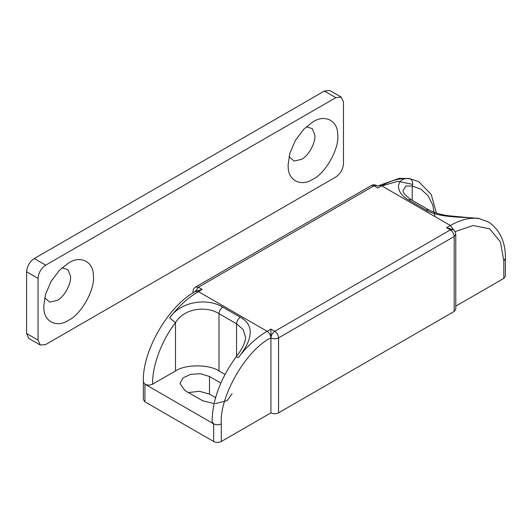 <?xml version="1.0" encoding="UTF-8"?>
<svg xmlns="http://www.w3.org/2000/svg" width="532" height="532" viewBox="0 0 532 532"><rect width="100%" height="100%" fill="white"/><g stroke="black" fill="none" stroke-linecap="round" stroke-linejoin="round"><path stroke-width="0.8" d="M306.306 126.762L312.291 128.631L314.798 135.035C316.041 142.137 308.553 156.049 301.478 159.367L294.123 161.063L289.016 156.701M337.667 134.017C339.981 147.204 326.076 173.04 312.929 179.204C301.478 186.905 288.231 180.86 288.191 167.081L288.118 164.873L289.86 153.322L295.386 140.421L303.799 129.183L312.929 121.895C324.38 114.194 337.627 120.239 337.667 134.017M61.965 267.829L67.956 269.697L70.463 276.101C71.707 283.204 64.219 297.115 57.143 300.434L49.789 302.129L44.681 297.767M93.333 275.084C95.647 288.271 81.742 314.106 68.595 320.271C57.143 327.971 43.897 321.92 43.857 308.148L43.777 305.94L45.519 294.389L51.045 281.481L59.458 270.249L68.595 262.961C80.046 255.26 93.293 261.305 93.333 275.084M324.387 91.039L329.78 90.5L341.238 97.117L335.838 97.649L45.686 265.162C41.084 268.381 38.537 272.79 38.051 278.389L26.6 271.779C27.085 266.18 29.632 261.771 34.234 258.552L324.387 91.039L335.838 97.649M40.292 345.049L28.834 338.438L26.6 333.498L38.051 340.108L40.292 345.049L45.686 344.517L335.838 176.996C340.44 173.778 342.987 169.369 343.473 163.776L343.473 102.058L341.238 97.117M26.6 333.498L26.6 271.779M38.051 340.108L38.051 278.389M408.463 199.886C392.822 191.181 397.384 175.906 410.431 178.912C412.626 180.541 413.218 182.908 412.194 186.014L405.776 186.074L403.176 190.436C402.598 192.398 405.231 195.47 411.076 199.666L408.463 199.886L426.026 210.027L428.639 209.808L411.076 199.666M455.771 234.306L455.771 309.252L454.188 311.453L454.188 236.514L455.771 234.306C455.232 231.56 454.335 230.004 453.071 229.631L446.554 227.696L450.371 225.488C460.765 219.563 470.354 217.262 479.152 218.585C467.774 216.544 440.749 218.858 426.026 210.027M238.336 357.617L236.095 356.879C242.173 349.152 245.338 342.601 245.591 337.235L243.257 329.687L236.574 323.808L219.018 313.674C207.128 305.96 184.451 307.616 175.493 322.671L169.622 317.943C180.993 300.839 208.019 297.88 222.742 307.11L240.304 317.252C255.945 325.551 251.383 341.478 238.336 357.617C247.134 346.139 256.723 337.368 267.117 331.29L270.934 329.089L270.934 412.845C273.481 414.036 276.028 414.036 278.568 412.845L454.188 311.453M224.95 374.395L219.018 370.964C209.222 364.187 185.289 364.187 175.493 370.964L152.584 384.19C150.037 385.381 147.497 385.381 144.95 384.19L144.95 401.826L143.367 399.618L143.367 381.983L144.95 384.19L213.671 423.864L212.088 421.663C212.374 400.27 220.374 378.671 236.095 356.879M220.82 383.027L209.468 376.476L200.624 373.743L190.642 374.315L182.888 377.986L179.976 383.532L185.036 390.581L202.599 400.722L214.13 403.635M215.36 403.635L227.224 400.609L232.092 393.667M479.152 218.585L452.153 216.098C443.143 215.38 435.309 213.285 428.639 209.808M215.613 397.657L209.468 394.112L199.434 391.266L188.481 392.569M453.882 230.21L450.371 225.488L381.65 185.814L377.833 188.022C377.833 185.608 377.833 185.608 377.833 188.022L374.016 185.814L198.396 287.207L202.213 289.408L198.396 291.616C188.002 297.694 178.413 306.465 169.622 317.943M143.367 381.983C141.958 351.32 168.438 305.454 195.696 291.35L202.213 289.408M213.671 441.5L213.671 423.864C216.218 425.055 218.758 425.055 221.305 423.864L221.305 441.5C218.758 442.691 216.218 442.691 213.671 441.5L144.95 401.826M505.4 258.552L505.4 276.188L503.817 278.389L503.817 260.76L505.4 258.552C505.626 242.333 500.12 230.21 488.875 222.17L477.949 218.153M221.305 441.5L270.934 412.845M455.771 306.133L503.817 278.389M34.234 258.552L45.686 265.162M270.934 329.089L274.751 331.29L450.371 229.897L446.554 227.696M221.305 423.864C219.084 396.792 246.383 349.517 270.934 337.9C273.481 339.09 276.028 339.09 278.568 337.9C278.329 335.1 277.059 332.899 274.751 331.29C272.451 332.899 271.18 335.1 270.934 337.9C270.695 335.1 269.418 332.899 267.117 331.29L198.396 291.616L195.696 291.35M410.431 178.912C401.64 177.588 392.044 179.889 381.65 185.814L378.95 185.548L377.833 186.193L376.716 185.548L371.316 185.548C373.098 184.591 374.9 184.591 376.716 185.548M219.018 370.964L219.018 313.674C219.244 310.927 220.487 308.74 222.742 307.11M236.574 356.241L236.574 323.808C236.807 321.069 238.05 318.881 240.304 317.252M209.468 376.476L209.468 394.112M152.584 384.19C152.172 365.923 161.768 340.161 175.493 322.671L175.493 370.964M434.937 216.584L432.742 205L427.947 195.577L420.879 189.133L412.194 186.014L412.194 200.318M192.996 292.986L192.996 291.616C193.043 289.627 193.941 288.071 195.696 286.941L198.396 287.207L194.918 291.802M381.81 185.907L397.963 181.326L412.646 184.385M192.996 291.616L193.369 292.753M453.071 229.631L450.371 229.897C452.672 231.506 453.942 233.714 454.188 236.514L278.568 337.9L278.568 412.845M503.817 260.76L500.419 241.88L489.633 228.833L473.128 225.502L455.053 231.613M195.696 286.941L371.316 185.548M378.95 185.548L399.326 178.333L409.441 178.513L418.724 181.671L431.219 194.473L436.44 213.139"/></g></svg>
